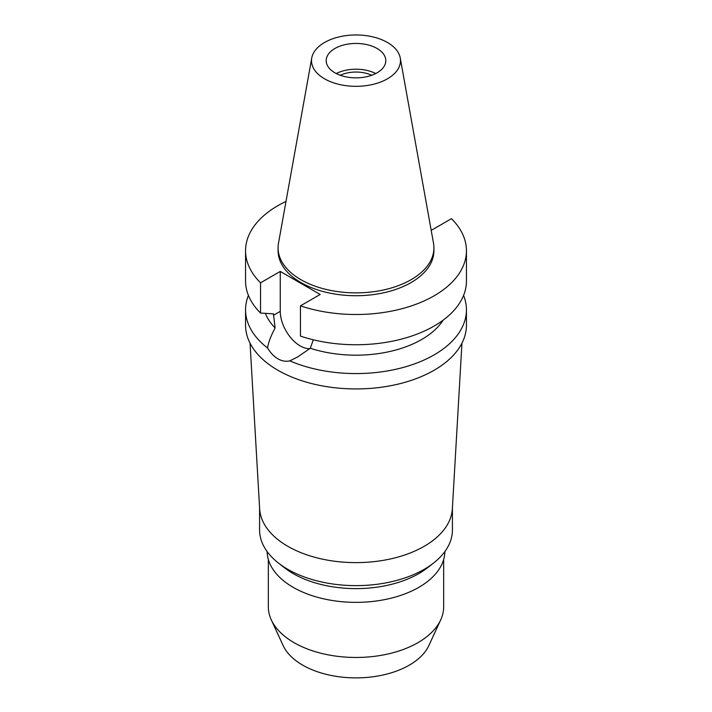 <?xml version="1.0" encoding="UTF-8"?>
<svg xmlns="http://www.w3.org/2000/svg" width="712" height="712" viewBox="0 0 712 712"><rect width="100%" height="100%" fill="white"/><g stroke="black" fill="none" stroke-linecap="round" stroke-linejoin="round"><path stroke-width="1.07" d="M387.453 78.809A44.482 25.685 180 0 1 336.874 83.838A44.482 25.685 180 0 1 311.749 58.001A44.482 25.685 180 0 1 324.547 42.489A44.482 25.685 180 0 1 370.881 36.446A44.482 25.685 180 0 1 400.251 58.001A44.482 25.685 180 0 1 387.453 78.809M400.251 58.001L433.51 243.237A77.919 44.989 180 0 1 433.92 247.874A77.919 44.989 180 0 1 411.1 279.691A77.919 44.989 180 0 1 326.176 289.437A77.919 44.989 180 0 1 278.08 247.874A77.919 44.989 180 0 1 278.49 243.237L311.749 58.001M334.925 48.487A29.806 17.204 0 0 0 326.194 60.654A29.806 17.204 0 0 0 344.599 76.549A29.806 17.204 0 0 0 377.075 72.82A29.806 17.204 0 0 0 385.806 60.654A29.806 17.204 0 0 0 367.401 44.758A29.806 17.204 0 0 0 334.925 48.487M336.242 73.532A29.806 17.204 180 0 1 375.758 73.532M371.717 75.267A24.893 14.373 0 0 0 340.283 75.267M268.344 559.534L268.344 606.864A87.656 50.605 0 0 0 271.299 619.885L283.136 645.553A75.401 43.53 0 0 0 336.429 676.391A75.401 43.53 0 0 0 409.32 665.133A75.401 43.53 0 0 0 428.864 645.553L440.701 619.885A87.656 50.605 0 0 0 443.656 606.864L443.656 559.534M271.299 619.885A87.656 50.605 0 0 0 333.252 655.734A87.656 50.605 0 0 0 417.98 642.651A87.656 50.605 0 0 0 440.701 619.885M267.125 551.551A88.884 51.317 0 0 0 322.394 598.543A88.884 51.317 0 0 0 418.852 587.329A88.884 51.317 0 0 0 444.875 551.551M433.617 562.996L427.547 567.749A88.884 51.317 180 0 1 418.852 573.587A88.884 51.317 180 0 1 284.453 567.749L278.383 562.996A96.423 55.669 0 0 0 424.174 569.324A96.423 55.669 0 0 0 433.617 562.996A96.423 55.669 0 0 0 452.423 529.959L452.423 507.887M259.577 507.887L259.577 529.959A96.423 55.669 0 0 0 278.383 562.996M461.954 343.157L452.36 508.813A96.423 55.669 180 0 1 424.174 546.318A96.423 55.669 180 0 1 320.596 558.733A96.423 55.669 180 0 1 259.64 508.813L250.046 343.157M431.072 229.673L431.739 230.056L451.461 218.673A110.44 63.76 180 0 1 466.44 250.74L466.44 280.982A110.44 63.76 0 0 1 434.098 326.069A110.44 63.76 0 0 1 300.455 336.1L300.455 305.849L320.178 294.465L280.261 271.423L260.539 282.806A110.44 63.76 180 0 1 245.56 250.74L245.56 280.982A110.44 63.76 0 0 0 260.539 313.049L273.452 313.867L275.108 327.929C270.711 336.251 268.202 342.953 267.578 348.017A110.44 63.76 180 0 1 245.56 309.809L245.56 325.17A110.44 63.76 0 0 0 313.734 384.079A110.44 63.76 0 0 0 434.098 370.258A110.44 63.76 0 0 0 466.44 325.17L466.44 309.809A110.44 63.76 180 0 1 434.098 354.896A110.44 63.76 180 0 1 289.82 360.859L297.643 356.961L310.298 348.248L313.307 339.793M245.56 309.809A110.44 63.76 180 0 1 248.417 295.4M267.578 348.017C270.48 352.867 273.924 356.463 277.903 358.803C281.934 361.091 285.904 361.776 289.82 360.859M309.827 348.622A28.222 16.296 60 0 1 300.215 345.925A28.222 16.296 60 0 1 280.261 311.358L280.261 271.423M265.371 313.369A92.916 53.64 0 0 0 275.108 327.929M463.583 295.4A110.44 63.76 180 0 1 466.44 309.809M310.298 348.248A92.916 53.64 0 0 0 421.7 339.473A92.916 53.64 0 0 0 443.14 320.16M466.44 250.74A110.44 63.76 180 0 1 434.098 295.827A110.44 63.76 180 0 1 300.455 305.849M245.56 250.74A110.44 63.76 180 0 1 277.903 205.652A110.44 63.76 180 0 1 286.002 201.416M278.08 247.874L278.08 250.74A77.919 44.989 0 0 0 326.176 292.303A77.919 44.989 0 0 0 411.1 282.548A77.919 44.989 0 0 0 433.92 250.74L433.92 247.874M260.539 282.806L260.539 313.049M273.452 315.291L280.261 311.358"/></g></svg>
